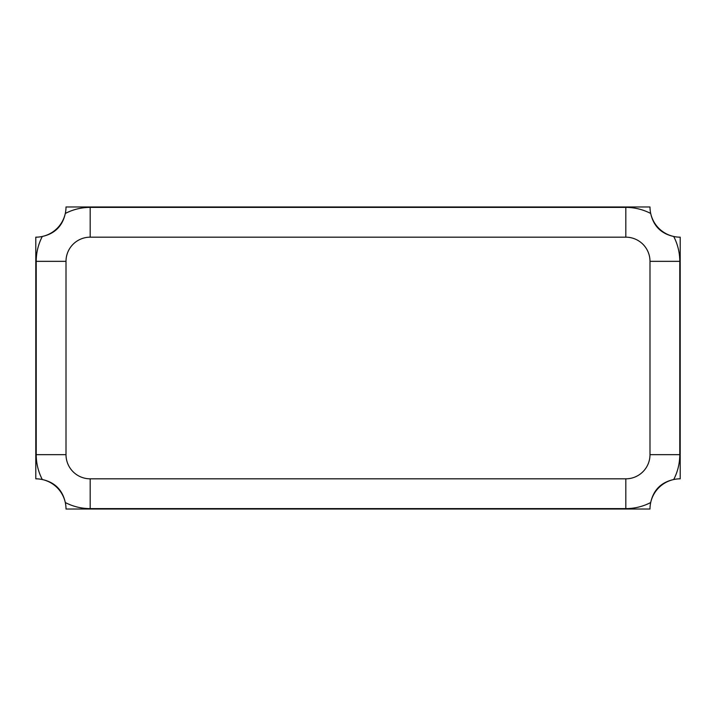 <?xml version="1.0" encoding="UTF-8"?>
<svg xmlns="http://www.w3.org/2000/svg" width="716" height="716" viewBox="0 0 716 716"><rect width="100%" height="100%" fill="white"/><g stroke="black" fill="none" stroke-linecap="round" stroke-linejoin="round"><path stroke-width="1.07" d="M66.006 509.031A30.206 30.206 0 0 0 35.8 478.825L35.8 237.175A30.206 30.206 0 0 0 66.006 206.969L649.994 206.969A30.206 30.206 0 0 0 680.2 237.175L680.2 478.825A30.206 30.206 0 0 0 649.994 509.031L66.006 509.031M90.171 478.825L625.829 478.825A24.165 24.165 0 0 0 649.994 454.66L649.994 261.34A24.165 24.165 0 0 0 625.829 237.175L90.171 237.175A24.165 24.165 0 0 0 66.006 261.34L66.006 454.66A24.165 24.165 0 0 0 90.171 478.825L90.171 508.611A53.951 53.951 0 0 1 65.299 502.534C62.534 489.968 54.864 482.298 42.298 479.532A53.951 53.951 0 0 1 36.221 454.66L36.221 261.34A53.951 53.951 0 0 1 42.298 236.468C54.864 233.702 62.534 226.032 65.299 213.466A53.951 53.951 0 0 1 90.171 207.389L625.829 207.389A53.951 53.951 0 0 1 650.701 213.466C653.466 226.032 661.137 233.702 673.702 236.468A53.951 53.951 0 0 1 679.779 261.34L679.779 454.66A53.951 53.951 0 0 1 673.702 479.532C661.137 482.298 653.466 489.968 650.701 502.534A53.951 53.951 0 0 1 625.829 508.611L90.171 508.611M679.779 261.34L649.994 261.34M625.829 237.175L625.829 207.389M90.171 237.175L90.171 207.389M679.779 454.66L649.994 454.66M66.006 261.34L36.221 261.34M625.829 508.611L625.829 478.825M66.006 454.66L36.221 454.66"/></g></svg>
